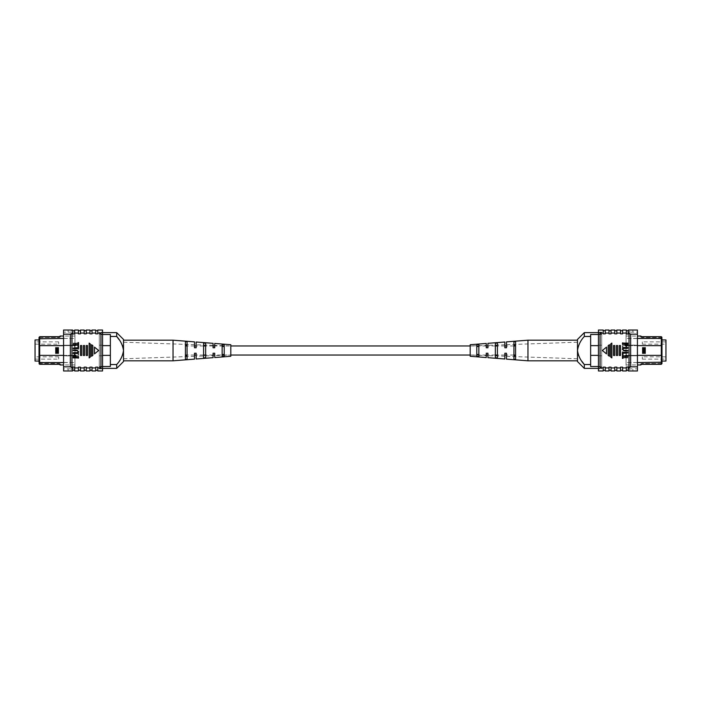 <?xml version="1.0" encoding="UTF-8"?>
<svg xmlns="http://www.w3.org/2000/svg" width="701" height="701" viewBox="0 0 701 701"><rect width="100%" height="100%" fill="white"/><g stroke="black" fill="none" stroke-linecap="round" stroke-linejoin="round"><path stroke-width="0.53" stroke-dasharray="3.5 2.63" d="M515.577 345.961L515.577 355.039L515.577 345.961M513.929 345.961L506.499 345.961M504.851 345.961L497.421 345.961M495.353 345.961L487.931 345.961M486.275 345.961L470.178 345.961L486.275 345.4L486.275 347.775L487.931 347.775L486.275 347.775L486.275 345.4M213.069 343.332L213.069 347.775L213.069 345.339L213.069 347.775L214.725 347.775L214.725 345.4L230.822 345.961L230.822 355.039L230.822 345.961L214.725 345.961M213.069 345.961L205.647 345.961M203.579 345.961L196.149 345.961M194.501 345.961L187.071 345.961M185.423 345.961L185.423 355.039L185.423 345.961M513.929 355.039L506.499 355.039M504.851 355.039L497.421 355.039M495.353 355.039L487.931 355.039M486.275 355.039L470.178 355.039L486.275 355.6L486.275 353.225L486.275 355.6M214.725 355.6L214.725 353.225L214.725 355.6L230.822 355.039L214.725 355.039M213.069 355.039L205.647 355.039M203.579 355.039L196.149 355.039M194.501 355.039L187.071 355.039M173.042 360.813L173.042 340.187M116.69 368.375L116.69 364.546C120.449 360.533 122.728 355.845 123.516 350.5L123.516 361.55M224.215 346.557L224.215 354.443L224.215 346.557L222.147 346.469L222.147 354.531L222.147 346.469M222.147 354.531L222.147 356.38L222.147 354.531L224.215 354.443L224.215 356.196L224.215 354.443M187.071 345.058L187.071 355.942L187.071 345.058L185.423 344.997L185.423 356.003L185.423 344.997M185.423 356.003L185.423 359.455L185.423 356.003L187.071 355.942L187.071 359.315L187.071 355.942M205.647 345.795L205.647 355.205L205.647 345.795L203.579 345.707L203.579 355.293L203.579 345.707M203.579 355.293L203.579 357.948L203.579 355.293L205.647 355.205L205.647 357.773L205.647 355.205M213.069 355.661L213.069 353.225L214.725 353.225L213.069 353.225L213.069 355.661L196.149 356.248L196.149 353.225L194.501 353.225L196.149 353.225L196.149 356.248M194.501 356.31L194.501 353.225L194.501 356.31L123.516 358.789L123.516 342.211L123.516 358.789M194.501 344.69L194.501 347.775L194.501 344.69L123.516 342.211M194.501 341.869L194.501 347.775L196.149 347.775L196.149 342M213.069 345.339L196.149 344.752M214.725 345.4L214.725 347.775L213.069 347.775L214.725 347.775L214.725 343.455M194.501 347.775L196.149 347.775L194.501 347.775M230.822 344.726L230.822 356.274M224.215 344.804L224.215 356.196L222.147 356.38L222.147 344.62L224.215 344.804M205.647 343.227L205.647 357.773L203.579 357.948L203.579 343.052L205.647 343.227M187.071 341.685L187.071 359.315L185.423 359.455L185.423 341.545L187.071 341.685M214.725 357.545L214.725 353.225L213.069 353.225L213.069 357.668M196.149 359L196.149 353.225L194.501 353.225L194.501 359.131M527.958 340.187L527.958 360.813M584.31 332.625L584.31 336.454C580.551 340.467 578.272 345.155 577.484 350.5L577.484 339.45M476.785 354.443L476.785 346.557L476.785 354.443L478.853 354.531L478.853 346.469L478.853 354.531M478.853 346.469L478.853 344.62L478.853 346.469L476.785 346.557L476.785 344.804L476.785 346.557M513.929 355.942L513.929 345.058L513.929 355.942L515.577 356.003L515.577 344.997L515.577 356.003M515.577 344.997L515.577 341.545L515.577 344.997L513.929 345.058L513.929 341.685L513.929 345.058M495.353 355.205L495.353 345.795L495.353 355.205L497.421 355.293L497.421 345.707L497.421 355.293M497.421 345.707L497.421 343.052L497.421 345.707L495.353 345.795L495.353 343.227L495.353 345.795M487.931 345.339L487.931 347.775L487.931 345.339L504.851 344.752L504.851 347.775L506.499 347.775L504.851 347.775L504.851 344.752M506.499 344.69L506.499 347.775L506.499 344.69L577.484 342.211L577.484 358.789L577.484 342.211M506.499 356.31L506.499 353.225L506.499 356.31L577.484 358.789M506.499 359.131L506.499 353.225L504.851 353.225L504.851 359M487.931 355.661L487.931 353.225L487.931 355.661L504.851 356.248M487.931 357.668L487.931 353.225L486.275 353.225L486.275 357.545M470.178 345.961L470.178 355.039L470.178 345.961M487.931 353.225L486.275 353.225L487.931 353.225M506.499 353.225L504.851 353.225L506.499 353.225M470.178 356.274L470.178 344.726M476.785 356.196L476.785 344.804L478.853 344.62L478.853 356.38L476.785 356.196M495.353 357.773L495.353 343.227L497.421 343.052L497.421 357.948L495.353 357.773M513.929 359.315L513.929 341.685L515.577 341.545L515.577 359.455L513.929 359.315M486.275 343.455L486.275 347.775L487.931 347.775L487.931 343.332M504.851 342L504.851 347.775L506.499 347.775L506.499 341.869M58.691 359.114L58.691 356.835L58.691 359.114L35.05 359.114L35.05 356.835L35.05 359.114M58.691 356.835L35.05 356.835M58.691 344.165L58.691 341.886L58.691 344.165L35.05 344.165L35.05 341.886L35.05 344.165M58.691 341.886L35.05 341.886M71.966 333.063L71.966 367.937L72.624 367.937L72.624 367.158L72.624 370.312L72.624 367.158L74.683 367.158L74.683 367.937L78.398 367.937L78.398 367.158L78.398 370.312L78.398 367.158L80.466 367.158L80.466 367.937L84.173 367.937L84.173 367.158L84.173 370.312L84.173 367.158L86.241 367.158L86.241 367.937L89.956 367.937L89.956 367.158L89.956 370.312L89.956 367.158L92.015 367.158L92.015 367.937L95.73 367.937L95.73 367.158L95.73 370.312L95.73 367.158L97.798 367.158L97.798 370.312L97.798 367.158L97.798 367.937L99.305 367.937L99.305 333.063L97.798 333.063L97.798 333.842L95.73 333.842L95.73 330.688L95.73 333.842L95.73 333.063L92.015 333.063L92.015 333.842L89.956 333.842L89.956 330.688L89.956 333.842L89.956 333.063L86.241 333.063L86.241 333.842L84.173 333.842L84.173 330.688L84.173 333.842L84.173 333.063L80.466 333.063L80.466 333.842L78.398 333.842L78.398 330.688L78.398 333.842L78.398 333.063L74.683 333.063L74.683 333.842L72.624 333.842L72.624 330.688L72.624 333.842L72.624 333.063L71.966 333.063L70.337 334.167L63.563 334.167L63.563 330.031M92.015 367.158L92.015 370.312L92.015 367.158M86.241 367.158L86.241 370.312L86.241 367.158M80.466 367.158L80.466 370.312L80.466 367.158M116.69 332.625L116.69 336.454L110.355 336.454L110.355 334.5L99.305 334.5L99.305 332.625L102.556 332.625M102.556 334.281L99.305 334.281L102.556 334.281L102.556 332.143L102.556 345.216L102.556 334.281M99.305 332.143L99.305 334.281L99.305 332.143L102.556 332.143M68.111 370.969L68.111 368.857L71.362 368.857L63.563 368.857L63.563 366.719L74.937 366.719L63.563 366.719L63.721 345.216L74.937 345.216L63.721 345.216L74.937 345.216L63.721 345.216L63.721 355.784L74.937 355.784L63.721 355.784L74.937 355.784L74.937 345.216L74.937 368.857L71.362 368.857L71.362 370.969M63.563 332.143L63.563 345.058L63.563 332.143L71.362 332.143L68.111 332.143L68.111 330.031M74.937 332.143L74.937 345.216L74.937 332.143L71.362 332.143L71.362 330.031M74.937 368.857L74.937 355.784L63.563 355.942L63.563 368.857M63.563 355.372L74.937 355.372L74.937 364.958L74.937 362.575L39.028 362.215L39.028 337.461L39.028 338.154L39.677 337.461L39.677 336.69M74.937 364.958L63.563 364.958M39.677 364.31L39.677 363.539L59.497 363.539L60.146 364.222L39.677 364.222L39.677 338.425L39.028 338.785M39.028 337.339L39.028 338.154L39.677 336.778L39.028 338.154M80.466 330.031L80.466 333.063M84.173 330.031L84.173 333.063M86.241 330.031L86.241 333.063M89.956 330.031L89.956 333.063M92.015 330.031L92.015 333.063M95.73 330.031L95.73 333.063M97.798 330.031L97.798 333.063M99.305 367.937L100.935 366.833L102.556 366.833L102.556 330.031M102.556 334.167L100.935 334.167L99.305 333.063M74.683 367.158L74.683 370.312L74.683 367.158M72.624 330.031L72.624 333.063M74.683 330.031L74.683 333.063M78.398 330.031L78.398 333.063M78.565 358.377L78.565 355.828L73.202 355.828L73.202 356.31L78.013 356.31L78.013 358.377L78.565 358.377L78.565 355.828L73.202 355.828L73.202 356.31L78.013 356.31L78.013 358.377L78.565 358.377M78.565 354.934L78.565 352.393L73.202 352.393L73.202 352.875L78.013 352.875L78.013 354.934L78.565 354.934L78.565 352.393L73.202 352.393L73.202 352.875L78.013 352.875L78.013 354.934L78.565 354.934M77.574 347.6L73.202 347.512L73.202 347.994L77.128 348.011L78.153 349.256L77.25 350.412L73.202 350.465L73.202 350.947L76.444 350.947L78.705 349.282L77.574 347.6L73.202 347.512L73.202 347.994L77.128 348.011L78.153 349.256L77.25 350.412L73.202 350.465L73.202 350.947L76.444 350.947L78.705 349.282L77.574 347.6M78.565 343.586L78.565 343.104L73.202 343.104L73.281 345.383L74.639 346.408L76.006 345.339L76.094 343.586L78.565 343.586L78.565 343.104L73.202 343.104L73.281 345.383L74.639 346.408L76.006 345.339L76.094 343.586L78.565 343.586M81.719 355.451L81.719 345.549L80.484 345.549L80.484 355.451L81.719 355.451L81.719 345.549L80.484 345.549L80.484 355.451L81.719 355.451L81.719 345.549L80.484 345.549L80.484 355.451L81.719 355.451M84.611 345.549L83.366 345.549L83.366 355.451L84.611 355.451L84.611 345.549L83.366 345.549L83.366 355.451L84.611 355.451L84.611 345.549L83.366 345.549L83.366 355.451L84.611 355.451L84.611 345.549M87.494 355.451L87.494 345.549L86.258 345.549L86.258 355.451L87.494 355.451L87.494 345.549L86.258 345.549L86.258 355.451L87.494 355.451L87.494 345.549L86.258 345.549L86.258 355.451L87.494 355.451M90.385 356.94L90.385 344.06L89.15 343.069L89.15 357.931L90.385 356.94L90.385 344.06L89.15 343.069L89.15 357.931L90.385 356.94L90.385 344.06L89.15 343.069L89.15 357.931L90.385 356.94M92.865 345.707L91.621 344.726L91.621 356.274L92.865 355.293L92.865 345.707L91.621 344.726L91.621 356.274L92.865 355.293L92.865 345.707L91.621 344.726L91.621 356.274L92.865 355.293L92.865 345.707M94.512 353.882L98.639 350.5L94.512 347.118L94.512 353.882L98.639 350.5L94.512 347.118L94.512 353.882L98.639 350.5L94.512 347.118L94.512 353.882M70.337 334.167L70.337 366.833L71.966 367.937M63.563 370.969L63.563 366.833L70.337 366.833M63.563 366.833L63.563 334.167M74.683 370.969L74.683 367.937M78.398 367.937L78.398 370.969M72.624 370.969L72.624 367.937M74.683 333.842L74.683 330.688L74.683 333.842M78.565 342.623L78.565 345.172L73.202 345.172L73.202 344.69L78.013 344.69L78.013 342.623L78.565 342.623M78.565 346.066L78.565 348.607L73.202 348.607L73.202 348.125L78.013 348.125L78.013 346.066L78.565 346.066M77.574 353.4L73.202 353.488L73.202 353.006L77.128 352.989L78.153 351.744L77.25 350.588L73.202 350.535L73.202 350.053L76.444 350.053L78.705 351.718L77.574 353.4M78.565 357.414L78.565 357.896L73.202 357.896L73.281 355.617L74.639 354.592L76.006 355.661L76.094 357.414L78.565 357.414M100.935 333.063L100.935 367.937M97.798 367.937L97.798 370.969M102.556 370.969L102.556 366.833M95.73 367.937L95.73 370.969M92.015 367.937L92.015 370.969M89.956 367.937L89.956 370.969M86.241 367.937L86.241 370.969M84.173 367.937L84.173 370.969M80.466 367.937L80.466 370.969M110.355 345.628L102.556 345.628L102.556 355.372L110.355 355.372L110.355 334.5L110.355 345.628L102.556 345.628L102.556 368.857L102.556 345.216L102.556 355.372L110.355 355.372L110.355 345.628L102.556 345.628M102.556 366.5L99.305 366.5L99.305 334.5L102.556 334.5M99.305 332.625L99.305 366.5L110.355 366.5L110.355 336.454M60.146 364.222L59.497 363.539L39.677 363.539L39.028 362.846L39.677 364.222L39.028 362.215M39.028 362.846L39.028 363.661L39.028 362.846M39.028 346.276L39.677 345.628L74.937 345.628L74.937 355.372L39.677 355.372L39.028 354.724M39.677 337.461L59.497 337.461L39.677 337.461M39.028 339.941L39.028 361.059L39.028 339.941L35.05 339.941L35.05 361.059L39.028 361.059M63.563 362.575L74.937 362.575L74.937 338.425L39.677 338.425L39.677 336.778L60.146 336.778L59.497 337.461L60.146 336.042M63.563 338.425L74.937 338.425L74.937 345.628L63.563 345.628M63.563 345.058L63.563 355.942L63.563 345.058M63.563 334.281L74.937 334.281L63.563 334.281M100.935 366.833L100.935 334.167M102.556 345.216L99.305 345.216L99.305 368.857L99.305 334.281L99.305 345.216L102.556 345.216M102.556 355.784L99.305 355.784L102.556 355.784M102.556 366.719L99.305 366.719L102.556 366.719M99.305 366.5L99.305 368.375L99.305 366.5M116.69 364.546L110.355 364.546M123.516 339.45L123.516 350.5L122.841 346.583M121.124 342.842L119.047 339.608M73.754 356.432L73.754 357.414L75.542 357.414L74.639 355.074L73.754 356.432M80.466 333.842L80.466 330.688L80.466 333.842M86.241 333.842L86.241 330.688L86.241 333.842M92.015 333.842L92.015 330.688L92.015 333.842M97.798 333.842L97.798 330.688L97.798 333.842M102.556 355.372L110.355 355.372M73.754 343.586L75.542 343.586L74.639 345.926L73.754 343.586L75.542 343.586L74.639 345.926L73.754 343.586M58.691 351.92L55.44 351.92M58.691 351.516L55.44 351.516M58.691 351.113L55.44 351.113M58.691 350.702L55.44 350.702M58.691 352.734L55.44 352.734M58.691 352.323L55.44 352.323M58.691 353.549L55.44 353.549M58.691 353.138L55.44 353.138M58.691 350.298L55.44 350.298M58.691 349.887L55.44 349.887M58.691 349.484L55.44 349.484M58.691 349.08L55.44 349.08M58.691 348.677L55.44 348.677M58.691 348.266L55.44 348.266M58.691 347.862L55.44 347.862M58.691 347.451L55.44 347.451M642.309 341.886L642.309 344.165L642.309 341.886L665.95 341.886L665.95 344.165L665.95 341.886M642.309 344.165L665.95 344.165M642.309 356.835L642.309 359.114L642.309 356.835L665.95 356.835L665.95 359.114L665.95 356.835M642.309 359.114L665.95 359.114M629.034 367.937L629.034 333.063L628.376 333.063L628.376 333.842L628.376 330.688L628.376 333.842L626.317 333.842L626.317 333.063L622.602 333.063L622.602 333.842L622.602 330.688L622.602 333.842L620.534 333.842L620.534 333.063L616.827 333.063L616.827 333.842L616.827 330.688L616.827 333.842L614.759 333.842L614.759 333.063L611.044 333.063L611.044 333.842L611.044 330.688L611.044 333.842L608.985 333.842L608.985 333.063L605.27 333.063L605.27 333.842L605.27 330.688L605.27 333.842L603.202 333.842L603.202 330.688L603.202 333.842L603.202 333.063L601.695 333.063L601.695 367.937L603.202 367.937L603.202 367.158L605.27 367.158L605.27 370.312L605.27 367.158L605.27 367.937L608.985 367.937L608.985 367.158L611.044 367.158L611.044 370.312L611.044 367.158L611.044 367.937L614.759 367.937L614.759 367.158L616.827 367.158L616.827 370.312L616.827 367.158L616.827 367.937L620.534 367.937L620.534 367.158L622.602 367.158L622.602 370.312L622.602 367.158L622.602 367.937L626.317 367.937L626.317 367.158L628.376 367.158L628.376 370.312L628.376 367.158L628.376 367.937L629.034 367.937L630.663 366.833L637.437 366.833L637.437 370.969M608.985 333.842L608.985 330.688L608.985 333.842M614.759 333.842L614.759 330.688L614.759 333.842M620.534 333.842L620.534 330.688L620.534 333.842M584.31 368.375L584.31 364.546L590.645 364.546L590.645 366.5L601.695 366.5L601.695 368.375L598.444 368.375M598.444 366.719L601.695 366.719L598.444 366.719L598.444 368.857L598.444 355.784L598.444 366.719M601.695 368.857L601.695 366.719L601.695 368.857L598.444 368.857M632.889 330.031L632.889 332.143L629.638 332.143L637.437 332.143L637.437 334.281L626.063 334.281L637.437 334.281L637.279 355.784L626.063 355.784L637.279 355.784L626.063 355.784L637.279 355.784L637.279 345.216L626.063 345.216L637.279 345.216L626.063 345.216L626.063 355.784L626.063 332.143L629.638 332.143L629.638 330.031M637.437 368.857L637.437 355.942L637.437 368.857L632.889 368.857L632.889 370.969L629.638 370.969L629.638 368.857L632.889 368.857L626.063 368.857L626.063 366.719L626.063 368.857M626.063 332.143L626.063 345.216L637.437 345.058L637.437 332.143M637.437 345.628L626.063 345.628L626.063 336.042L626.063 338.425L661.972 338.785L661.972 363.539L661.972 362.846L661.323 363.539L661.323 364.31M626.063 336.042L637.437 336.042M661.323 336.69L661.323 337.461L641.503 337.461L640.854 336.778L661.323 336.778L661.323 362.575L661.972 362.215M661.972 363.661L661.972 362.846L661.323 364.222L661.972 362.846M620.534 370.969L620.534 367.937M616.827 370.969L616.827 367.937M614.759 370.969L614.759 367.937M611.044 370.969L611.044 367.937M608.985 370.969L608.985 367.937M605.27 370.969L605.27 367.937M603.202 370.969L603.202 367.937M601.695 333.063L600.065 334.167L598.444 334.167L598.444 370.969M598.444 366.833L600.065 366.833L601.695 367.937M626.317 333.842L626.317 330.688L626.317 333.842M628.376 370.969L628.376 367.937M626.317 370.969L626.317 367.937M622.602 370.969L622.602 367.937M622.435 342.623L622.435 345.172L627.798 345.172L627.798 344.69L622.987 344.69L622.987 342.623L622.435 342.623L622.435 345.172L627.798 345.172L627.798 344.69L622.987 344.69L622.987 342.623L622.435 342.623M622.435 346.066L622.435 348.607L627.798 348.607L627.798 348.125L622.987 348.125L622.987 346.066L622.435 346.066L622.435 348.607L627.798 348.607L627.798 348.125L622.987 348.125L622.987 346.066L622.435 346.066M623.426 353.4L627.798 353.488L627.798 353.006L623.872 352.989L622.847 351.744L623.75 350.588L627.798 350.535L627.798 350.053L624.556 350.053L622.295 351.718L623.426 353.4L627.798 353.488L627.798 353.006L623.872 352.989L622.847 351.744L623.75 350.588L627.798 350.535L627.798 350.053L624.556 350.053L622.295 351.718L623.426 353.4M622.435 357.414L622.435 357.896L627.798 357.896L627.719 355.617L626.361 354.592L624.994 355.661L624.906 357.414L622.435 357.414L622.435 357.896L627.798 357.896L627.719 355.617L626.361 354.592L624.994 355.661L624.906 357.414L622.435 357.414M619.281 345.549L619.281 355.451L620.516 355.451L620.516 345.549L619.281 345.549L619.281 355.451L620.516 355.451L620.516 345.549L619.281 345.549L619.281 355.451L620.516 355.451L620.516 345.549L619.281 345.549M616.389 355.451L617.634 355.451L617.634 345.549L616.389 345.549L616.389 355.451L617.634 355.451L617.634 345.549L616.389 345.549L616.389 355.451L617.634 355.451L617.634 345.549L616.389 345.549L616.389 355.451M613.506 345.549L613.506 355.451L614.742 355.451L614.742 345.549L613.506 345.549L613.506 355.451L614.742 355.451L614.742 345.549L613.506 345.549L613.506 355.451L614.742 355.451L614.742 345.549L613.506 345.549M610.615 344.06L610.615 356.94L611.85 357.931L611.85 343.069L610.615 344.06L610.615 356.94L611.85 357.931L611.85 343.069L610.615 344.06L610.615 356.94L611.85 357.931L611.85 343.069L610.615 344.06M608.135 355.293L609.379 356.274L609.379 344.726L608.135 345.707L608.135 355.293L609.379 356.274L609.379 344.726L608.135 345.707L608.135 355.293L609.379 356.274L609.379 344.726L608.135 345.707L608.135 355.293M606.488 347.118L602.361 350.5L606.488 353.882L606.488 347.118L602.361 350.5L606.488 353.882L606.488 347.118L602.361 350.5L606.488 353.882L606.488 347.118M630.663 366.833L630.663 334.167L629.034 333.063M637.437 330.031L637.437 334.167L630.663 334.167M637.437 334.167L637.437 366.833M626.317 330.031L626.317 333.063M622.602 333.063L622.602 330.031M628.376 330.031L628.376 333.063M626.317 367.158L626.317 370.312L626.317 367.158M622.435 358.377L622.435 355.828L627.798 355.828L627.798 356.31L622.987 356.31L622.987 358.377L622.435 358.377M622.435 354.934L622.435 352.393L627.798 352.393L627.798 352.875L622.987 352.875L622.987 354.934L622.435 354.934M623.426 347.6L627.798 347.512L627.798 347.994L623.872 348.011L622.847 349.256L623.75 350.412L627.798 350.465L627.798 350.947L624.556 350.947L622.295 349.282L623.426 347.6M622.435 343.586L622.435 343.104L627.798 343.104L627.719 345.383L626.361 346.408L624.994 345.339L624.906 343.586L622.435 343.586M600.065 367.937L600.065 333.063M603.202 333.063L603.202 330.031M598.444 330.031L598.444 334.167M605.27 333.063L605.27 330.031M608.985 333.063L608.985 330.031M611.044 333.063L611.044 330.031M614.759 333.063L614.759 330.031M616.827 333.063L616.827 330.031M620.534 333.063L620.534 330.031M590.645 355.372L598.444 355.372L598.444 345.628L590.645 345.628L590.645 366.5L590.645 355.372L598.444 355.372L598.444 332.143L598.444 355.784L598.444 345.628L590.645 345.628L590.645 355.372L598.444 355.372M598.444 334.5L601.695 334.5L601.695 366.5L598.444 366.5M601.695 368.375L601.695 334.5L590.645 334.5L590.645 364.546M640.854 336.778L641.503 337.461L661.323 337.461L661.972 338.154L661.323 336.778L661.972 338.785M661.972 338.154L661.972 337.339L661.972 338.154M661.972 354.724L661.323 355.372L626.063 355.372L626.063 345.628L661.323 345.628L661.972 346.276M661.323 363.539L641.503 363.539L661.323 363.539M661.972 361.059L661.972 339.941L661.972 361.059L665.95 361.059L665.95 339.941L661.972 339.941M637.437 338.425L626.063 338.425L626.063 362.575L661.323 362.575L661.323 364.222L640.854 364.222L641.503 363.539L640.854 364.958M637.437 362.575L626.063 362.575L626.063 355.372L637.437 355.372M626.063 355.784L626.063 366.719L626.063 355.784M637.437 355.942L637.437 345.058L637.437 355.942M637.437 366.719L626.063 366.719L637.437 366.719M600.065 334.167L600.065 366.833M598.444 355.784L601.695 355.784L601.695 332.143L601.695 366.719L601.695 355.784L598.444 355.784M598.444 345.216L601.695 345.216L598.444 345.216M598.444 334.281L601.695 334.281L598.444 334.281M601.695 334.5L601.695 332.625L601.695 334.5M584.31 336.454L590.645 336.454M577.484 361.55L577.484 350.5L578.159 354.417M579.876 358.158L581.953 361.392M627.246 344.568L627.246 343.586L625.458 343.586L626.361 345.926L627.246 344.568M620.534 367.158L620.534 370.312L620.534 367.158M614.759 367.158L614.759 370.312L614.759 367.158M608.985 367.158L608.985 370.312L608.985 367.158M603.202 367.158L603.202 370.312L603.202 367.158M598.444 345.628L590.645 345.628M627.246 357.414L625.458 357.414L626.361 355.074L627.246 357.414L625.458 357.414L626.361 355.074L627.246 357.414M642.309 349.08L645.56 349.08M642.309 349.484L645.56 349.484M642.309 349.887L645.56 349.887M642.309 350.298L645.56 350.298M642.309 348.266L645.56 348.266M642.309 348.677L645.56 348.677M642.309 347.451L645.56 347.451M642.309 347.862L645.56 347.862M642.309 350.702L645.56 350.702M642.309 351.113L645.56 351.113M642.309 351.516L645.56 351.516M642.309 351.92L645.56 351.92M642.309 352.323L645.56 352.323M642.309 352.734L645.56 352.734M642.309 353.138L645.56 353.138M642.309 353.549L645.56 353.549M74.937 336.042L63.563 336.042M99.305 368.857L102.556 368.857M99.305 368.375L102.556 368.375M626.063 364.958L637.437 364.958M601.695 332.143L598.444 332.143M601.695 332.625L598.444 332.625"/><path stroke-width="1.05" d="M515.577 345.961L513.929 345.961M506.499 345.961L504.851 345.961M497.421 345.961L495.353 345.961M487.931 345.961L486.275 345.961M470.178 345.961L230.822 345.961M214.725 345.961L213.069 345.961M205.647 345.961L203.579 345.961M196.149 345.961L194.501 345.961M187.071 345.961L185.423 345.961M515.577 355.039L513.929 355.039M506.499 355.039L504.851 355.039M497.421 355.039L495.353 355.039M487.931 355.039L486.275 355.039M470.178 355.039L230.822 355.039M214.725 355.039L213.069 355.039M205.647 355.039L203.579 355.039M196.149 355.039L194.501 355.039M187.071 355.039L185.423 355.039M173.042 360.813L194.501 359.131L194.501 353.225L196.149 353.225L196.149 359L213.069 357.668L213.069 353.225L214.725 353.225L214.725 357.545L230.822 356.274L230.822 344.726L214.725 343.455L214.725 347.775L213.069 347.775L213.069 343.332L196.149 342L196.149 347.775L194.501 347.775L194.501 341.869L173.042 340.187L173.042 360.813L123.516 360.813M185.423 341.545L185.423 359.455L187.071 359.315L187.071 341.685L185.423 341.545M203.579 343.052L203.579 357.948L205.647 357.773L205.647 343.227L203.579 343.052M222.147 344.62L222.147 356.38L224.215 356.196L224.215 344.804L222.147 344.62M214.725 347.775L214.191 347.775M214.725 353.225L214.191 353.225M222.147 354.531L224.215 354.443M224.215 346.557L222.147 346.469M203.579 355.293L205.647 355.205M205.647 345.795L203.579 345.707M185.423 356.003L187.071 355.942M187.071 345.058L185.423 344.997M527.958 340.187L506.499 341.869L506.499 347.775L504.851 347.775L504.851 342L487.931 343.332L487.931 347.775L486.275 347.775L486.275 343.455L470.178 344.726L470.178 356.274L486.275 357.545L486.275 353.225L487.931 353.225L487.931 357.668L504.851 359L504.851 353.225L506.499 353.225L506.499 359.131L527.958 360.813L527.958 340.187L577.484 340.187M515.577 359.455L515.577 341.545L513.929 341.685L513.929 359.315L515.577 359.455M497.421 357.948L497.421 343.052L495.353 343.227L495.353 357.773L497.421 357.948M478.853 356.38L478.853 344.62L476.785 344.804L476.785 356.196L478.853 356.38M486.275 353.225L486.809 353.225M486.275 347.775L486.809 347.775M478.853 346.469L476.785 346.557M476.785 354.443L478.853 354.531M497.421 345.707L495.353 345.795M495.353 355.205L497.421 355.293M515.577 344.997L513.929 345.058M513.929 355.942L515.577 356.003M97.798 370.312L95.73 370.312M92.015 370.312L89.956 370.312M86.241 370.312L84.173 370.312M80.466 370.312L78.398 370.312M119.047 339.608L116.69 336.454C120.449 340.467 122.728 345.155 123.516 350.5L123.516 361.55L116.69 368.375L116.69 364.546L110.355 364.546L110.355 366.5L102.556 366.5M102.556 332.625L116.69 332.625L116.69 336.454L110.355 336.454L110.355 364.546M71.362 370.969L68.111 370.969L72.624 370.969L72.624 367.937L70.337 366.833L63.563 366.833L63.563 370.969L68.111 370.969M70.337 334.167L63.563 334.167L63.563 330.031L72.624 330.031L72.624 333.063L70.337 334.167L70.337 366.833M63.563 364.958L60.146 364.958L60.146 364.222L60.146 364.958L59.497 364.31L39.677 364.31L60.146 364.222M39.028 338.154L39.677 336.69L39.028 337.461L39.028 354.724L39.677 355.372L63.563 355.372M72.624 333.063L72.624 333.842L74.683 333.842L74.683 333.063L78.398 333.063L78.398 333.842L80.466 333.842L80.466 330.031L84.173 330.031L84.173 333.842L86.241 333.842L86.241 333.063L89.956 333.063L89.956 330.031L86.241 330.031L86.241 333.063M89.956 333.063L89.956 333.842L92.015 333.842L92.015 330.031L95.73 330.031L95.73 333.842L97.798 333.842L97.798 333.063L100.935 333.063L100.935 366.833L102.556 366.833L102.556 370.969L97.798 370.969L97.798 367.158L95.73 367.158L95.73 367.937L92.015 367.937L92.015 367.158L89.956 367.158L89.956 367.937L86.241 367.937L86.241 367.158L84.173 367.158L84.173 367.937L80.466 367.937L80.466 367.158L78.398 367.158L78.398 367.937L74.683 367.937L74.683 370.969L78.398 370.969L78.398 367.937M97.798 333.063L97.798 330.031L102.556 330.031L102.556 334.167L100.935 334.167M74.683 370.312L72.624 370.312M74.683 333.063L74.683 330.031L78.398 330.031L78.398 333.063M71.362 330.031L68.111 330.031M72.624 367.937L72.624 367.158L74.683 367.158L74.683 367.937M100.935 366.833L100.935 367.937L97.798 367.937M92.015 333.063L95.73 333.063M80.466 333.063L84.173 333.063M71.966 333.063L71.966 367.937M92.015 367.937L92.015 370.969L95.73 370.969L95.73 367.937M86.241 367.937L86.241 370.969L89.956 370.969L89.956 367.937M80.466 367.937L80.466 370.969L84.173 370.969L84.173 367.937M102.556 334.5L110.355 334.5L110.355 336.454M39.028 362.215L39.677 364.222L39.677 362.575L39.028 362.215L39.028 354.724M63.563 345.628L39.677 345.628L39.028 346.276M59.497 336.778L60.146 336.042L60.146 336.778L39.677 336.778L39.677 362.575L63.563 362.575M63.563 338.425L39.028 338.785M63.563 334.167L63.563 366.833M102.556 334.167L102.556 366.833M122.841 346.583L121.124 342.842M116.69 332.625L123.516 339.45L123.516 350.5C122.728 355.836 120.458 360.524 116.69 364.546M110.355 345.628L102.556 345.628M102.556 355.372L110.355 355.372M78.565 357.896L73.202 357.896L73.281 355.617L74.639 354.592L76.006 355.661L76.094 357.414L78.565 357.414L78.565 357.896M73.754 357.414L75.542 357.414L74.639 355.074L73.754 357.414M76.444 353.488L73.202 353.488L73.202 353.006L77.128 352.989L78.153 351.744L77.25 350.588L73.202 350.535L73.202 350.053L76.444 350.053L78.705 351.718L77.574 353.4L76.444 353.488M78.565 348.607L73.202 348.607L73.202 348.125L78.013 348.125L78.013 346.066L78.565 346.066L78.565 348.607M78.565 345.172L73.202 345.172L73.202 344.69L78.013 344.69L78.013 342.623L78.565 342.623L78.565 345.172M81.719 345.549L80.484 345.549L80.484 355.451L81.719 355.451L81.719 345.549M83.366 345.549L83.366 355.451L84.611 355.451L84.611 345.549L83.366 345.549M87.494 345.549L86.258 345.549L86.258 355.451L87.494 355.451L87.494 345.549M90.385 344.06L89.15 343.069L89.15 357.931L90.385 356.94L90.385 344.06M91.621 344.726L91.621 356.274L92.865 355.293L92.865 345.707L91.621 344.726M98.639 350.5L94.512 347.118L94.512 353.882L98.639 350.5M39.028 339.941L35.05 339.941L35.05 361.059L39.028 361.059M603.202 330.688L605.27 330.688M608.985 330.688L611.044 330.688M614.759 330.688L616.827 330.688M620.534 330.688L622.602 330.688M581.953 361.392L584.31 364.546C580.551 360.533 578.272 355.845 577.484 350.5L577.484 339.45L584.31 332.625L584.31 336.454L590.645 336.454L590.645 334.5L598.444 334.5M598.444 368.375L584.31 368.375L584.31 364.546L590.645 364.546L590.645 336.454M629.638 330.031L632.889 330.031L628.376 330.031L628.376 333.063L630.663 334.167L637.437 334.167L637.437 330.031L632.889 330.031M637.437 336.042L640.854 336.042L640.854 336.778L640.854 336.042L641.503 336.69L661.323 336.69L640.854 336.778M661.972 362.846L661.323 364.31L661.972 363.539L661.972 346.276L661.323 345.628L637.437 345.628M628.376 367.937L628.376 370.969L637.437 370.969L637.437 366.833L630.663 366.833L629.034 367.937L628.376 367.937L628.376 367.158L626.317 367.158L626.317 367.937L622.602 367.937L622.602 367.158L620.534 367.158L620.534 370.969L616.827 370.969L616.827 367.158L614.759 367.158L614.759 367.937L611.044 367.937L611.044 370.969L614.759 370.969L614.759 367.937M611.044 367.937L611.044 367.158L608.985 367.158L608.985 370.969L605.27 370.969L605.27 367.158L603.202 367.158L603.202 367.937L600.065 367.937L600.065 334.167L598.444 334.167L598.444 330.031L603.202 330.031L603.202 333.842L605.27 333.842L605.27 333.063L608.985 333.063L608.985 333.842L611.044 333.842L611.044 333.063L614.759 333.063L614.759 333.842L616.827 333.842L616.827 333.063L620.534 333.063L620.534 333.842L622.602 333.842L622.602 333.063L626.317 333.063L626.317 330.031L622.602 330.031L622.602 333.063M603.202 367.937L603.202 370.969L598.444 370.969L598.444 366.833L600.065 366.833M626.317 330.688L628.376 330.688M626.317 367.937L626.317 370.969L622.602 370.969L622.602 367.937M628.376 333.063L628.376 333.842L626.317 333.842L626.317 333.063M600.065 334.167L600.065 333.063L603.202 333.063M608.985 367.937L605.27 367.937M620.534 367.937L616.827 367.937M629.034 367.937L629.034 333.063M608.985 333.063L608.985 330.031L605.27 330.031L605.27 333.063M614.759 333.063L614.759 330.031L611.044 330.031L611.044 333.063M620.534 333.063L620.534 330.031L616.827 330.031L616.827 333.063M598.444 366.5L590.645 366.5L590.645 364.546M661.972 338.785L661.323 336.778L661.323 338.425L661.972 338.785L661.972 346.276M637.437 355.372L661.323 355.372L661.972 354.724M641.503 364.222L640.854 364.958L640.854 364.222L661.323 364.222L661.323 338.425L637.437 338.425M637.437 362.575L661.972 362.215M630.663 366.833L630.663 334.167M637.437 366.833L637.437 334.167M598.444 366.833L598.444 334.167M578.159 354.417L579.876 358.158M584.31 368.375L577.484 361.55L577.484 350.5C578.272 345.164 580.542 340.476 584.31 336.454M590.645 355.372L598.444 355.372M598.444 345.628L590.645 345.628M622.435 343.104L627.798 343.104L627.719 345.383L626.361 346.408L624.994 345.339L624.906 343.586L622.435 343.586L622.435 343.104M627.246 343.586L625.458 343.586L626.361 345.926L627.246 343.586M624.556 347.512L627.798 347.512L627.798 347.994L623.872 348.011L622.847 349.256L623.75 350.412L627.798 350.465L627.798 350.947L624.556 350.947L622.295 349.282L623.426 347.6L624.556 347.512M622.435 352.393L627.798 352.393L627.798 352.875L622.987 352.875L622.987 354.934L622.435 354.934L622.435 352.393M622.435 355.828L627.798 355.828L627.798 356.31L622.987 356.31L622.987 358.377L622.435 358.377L622.435 355.828M619.281 355.451L620.516 355.451L620.516 345.549L619.281 345.549L619.281 355.451M617.634 355.451L617.634 345.549L616.389 345.549L616.389 355.451L617.634 355.451M613.506 355.451L614.742 355.451L614.742 345.549L613.506 345.549L613.506 355.451M610.615 356.94L611.85 357.931L611.85 343.069L610.615 344.06L610.615 356.94M609.379 356.274L609.379 344.726L608.135 345.707L608.135 355.293L609.379 356.274M602.361 350.5L606.488 353.882L606.488 347.118L602.361 350.5M661.972 361.059L665.95 361.059L665.95 339.941L661.972 339.941M173.042 340.187L123.516 340.187M527.958 360.813L577.484 360.813M74.683 330.688L72.624 330.688M39.028 363.661L39.677 364.31M59.497 336.69L39.677 336.69M63.563 336.042L60.146 336.042M102.556 368.375L116.69 368.375M80.466 330.688L78.398 330.688M86.241 330.688L84.173 330.688M92.015 330.688L89.956 330.688M97.798 330.688L95.73 330.688M626.317 370.312L628.376 370.312M661.972 337.339L661.323 336.69M641.503 364.31L661.323 364.31M637.437 364.958L640.854 364.958M598.444 332.625L584.31 332.625M620.534 370.312L622.602 370.312M614.759 370.312L616.827 370.312M608.985 370.312L611.044 370.312M603.202 370.312L605.27 370.312"/></g></svg>
